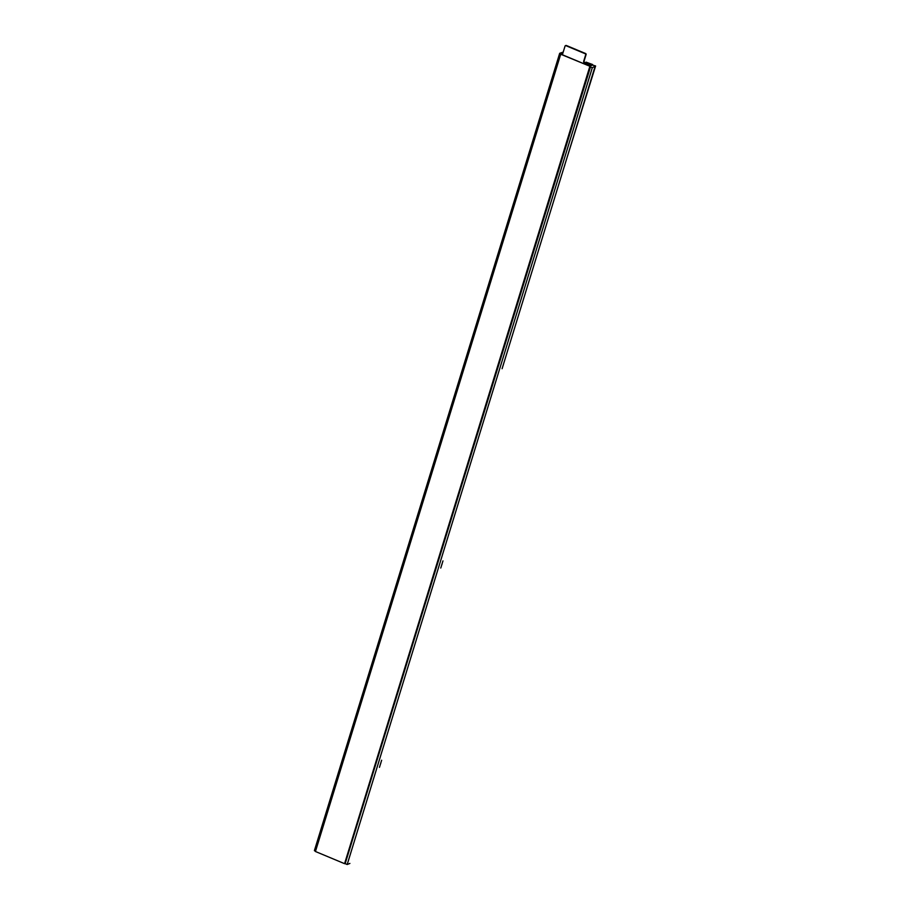 <?xml version="1.0" encoding="UTF-8"?>
<svg xmlns="http://www.w3.org/2000/svg" width="910" height="910" viewBox="0 0 910 910"><rect width="100%" height="100%" fill="white"/><g stroke="black" fill="none" stroke-linecap="round" stroke-linejoin="round"><path stroke-width="1.36" d="M592.421 65.145L592.603 64.53L586.017 62.13A1.308 1.183 65 0 1 585.05 62.926M585.608 62.71A1.308 1.183 65 0 1 584.118 60.981L586.086 54.554A0.785 0.705 -115 0 0 585.619 53.553L566.338 45.5A0.785 0.705 -115 0 0 565.611 45.636M592.023 65.304L592.205 64.712L586.017 62.13M584.425 62.801A1.308 1.183 65 0 1 583.719 61.163L585.699 54.748A0.785 0.705 -115 0 0 585.221 53.747L565.94 45.682A0.785 0.705 -115 0 0 565.042 46.114L562.38 54.759M590.055 66.328L560.708 54.236L315.44 851.498L344.583 863.681L590.055 66.328L560.901 54.145L560.253 53.44L562.835 52.234L562.096 54.645M344.583 863.681L589.851 66.419M315.44 851.498L314.53 850.497M562.835 52.234L559.798 53.246L560.708 54.236M380.755 763.126A1.308 1.183 65 0 1 380.505 763.956M442.067 563.813A1.308 1.183 65 0 1 441.816 564.644M564.7 165.188A1.308 1.183 65 0 1 564.45 166.018M503.389 364.5A1.308 1.183 65 0 1 503.139 365.331M440.77 568.033L442.965 560.89M379.459 767.346L381.654 760.214M563.404 169.408L504.288 361.577L595.163 66.18L592.308 67.715L347.188 864.5L345.163 863.658L590.556 66.692L590.044 66.373M349.895 863.431L347.188 864.5M502.092 368.721L504.288 361.577M595.606 65.975L592.558 65.088L595.606 65.975L565.599 162.264M582.798 63.302L584.607 62.744L591.375 65.566L592.558 65.088M592.308 67.715L590.294 66.862M576.326 49.675L577.975 50.357L576.326 49.675M580.273 51.278L578.624 50.63L580.261 51.324M582.571 52.234L580.921 51.586L582.559 52.279M575.689 49.356L574.028 48.708L575.677 49.402M573.391 48.401L571.73 47.752L573.38 48.446M571.093 47.445L569.444 46.797L571.082 47.479M584.868 53.201L583.208 52.553L584.857 53.235M568.807 46.49L567.146 45.841L568.784 46.524M314.394 850.634L559.661 53.383"/></g></svg>
